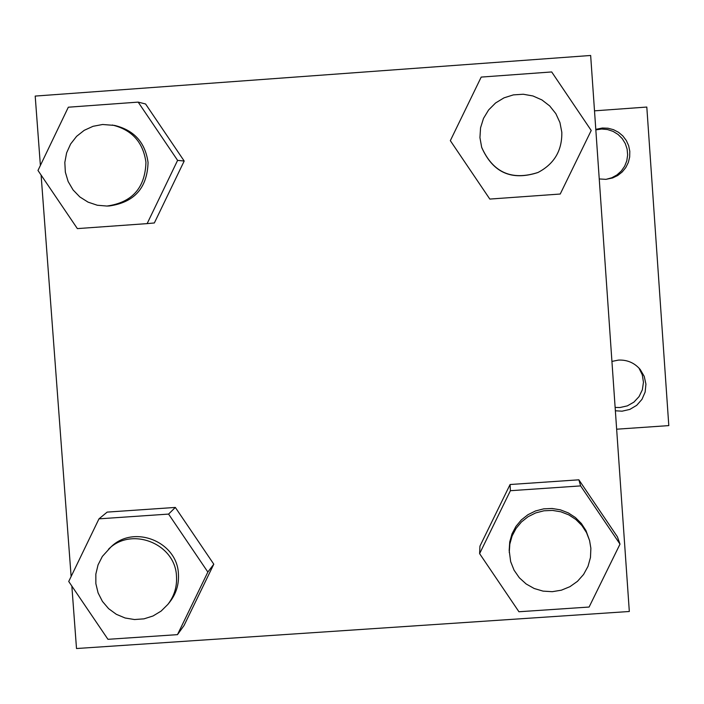 <?xml version="1.0" encoding="UTF-8"?>
<svg xmlns="http://www.w3.org/2000/svg" width="704" height="704" viewBox="0 0 704 704"><rect width="100%" height="100%" fill="white"/><g stroke="black" fill="none" stroke-linecap="round" stroke-linejoin="round"><path stroke-width="1.06" d="M615.129 407.414L619.925 407.537L627.326 405.882L633.908 402.125L639.074 396.581L642.356 389.761L643.456 382.281L642.286 374.81L638.933 368.025M606.118 179.326L611.776 177.769L616.933 174.953L621.298 171.037L624.65 166.214L626.806 160.758L627.642 154.95L627.123 149.107L625.275 143.554L622.195 138.574L618.042 134.438L613.052 131.366L607.482 129.536L601.638 129.034L595.83 129.888M594.502 110.845L646.809 107.052L668.8 425.603L616.642 429.202M595.795 129.369L602.369 128.014L608.054 128.234L613.545 129.694L618.578 132.326L622.908 135.995L626.322 140.527L628.663 145.702L629.798 151.272L629.684 156.948L628.329 162.474L625.794 167.57L622.204 171.978L617.734 175.498L612.603 177.962L605.933 179.344L599.236 178.948M611.926 361.416L618.49 360.087C627.246 359.718 634.489 362.842 640.2 369.459L644.222 376.35L645.929 384.129L645.146 392.049L641.969 399.362L636.689 405.337L629.825 409.411L622.046 411.189L615.358 410.784M40.383 165.449L35.2 96.078L590.656 55.475L629.323 611.494L76.507 648.525L71.843 586.062M107.166 512.107L175.331 507.434L213.796 564.194L184.043 625.522L213.796 564.194L175.331 507.434L107.166 512.107L98.982 518.848L168.582 514.087L207.856 572.044L177.478 634.647L107.95 639.311L68.728 581.469L98.982 518.848M71.122 576.497L41.105 175.085M145.578 103.981L184.193 161.031L154.352 222.966L184.193 161.031L145.578 103.981L138.169 102.115L177.602 160.371L147.136 223.617L77.361 228.606L37.981 170.465L68.323 107.21L138.169 102.115M479.943 546.146L510.083 484.519L578.864 479.811L617.417 536.826L578.864 479.811L510.083 484.519L479.943 546.146L479.618 553.634L510.4 490.706L580.633 485.901L620.004 544.13L589.098 607.042L518.936 611.75L479.609 553.634M589.574 540.531L585.966 530.561L581.363 523.494L575.397 517.528L568.322 512.908L560.437 509.854L552.094 508.482L543.655 508.86L535.48 510.972L527.921 514.721L521.312 519.939L515.935 526.416L512.019 533.861L509.731 541.948L509.177 550.334L510.655 561.616L514.061 570.178L519.314 577.755L526.143 583.968L534.195 588.5L543.057 591.122L552.288 591.686L561.396 590.181L569.941 586.67L577.465 581.337L583.59 574.446L587.998 566.368L590.471 557.498L590.876 548.293L589.574 540.531L586.52 532.62L581.891 525.51L575.881 519.508L568.762 514.862L560.833 511.79L552.446 510.409L543.954 510.787L535.726 512.908L528.123 516.683L521.47 521.937L516.058 528.449L512.116 535.938L509.819 544.078L509.256 552.517M510.4 490.706L510.083 484.519M580.633 485.901L578.864 479.811M620.004 544.13L617.417 536.826M167.878 604.393L169.849 601.911C176.185 593.71 179.036 584.417 178.42 574.042C177.434 541.596 133.619 524.128 110.836 547.078L102.344 556.433L98.05 564.898L95.841 574.13L95.858 583.642L98.094 592.9L102.423 601.392L108.61 608.661L116.31 614.293L125.092 617.989L134.49 619.538L143.977 618.851L153.023 615.982L161.137 611.072L167.878 604.393C174.249 596.147 177.118 586.793 176.493 576.356C175.507 543.708 131.428 526.143 108.504 549.226M168.582 514.087L175.331 507.434M207.856 572.044L213.796 564.194M177.478 634.647L184.043 625.522M450.331 140.659L481.202 77.088L551.69 71.949L591.219 130.478L560.226 194.031L489.817 199.074L450.331 140.659M481.668 147.294L481.747 147.567C492.932 172.665 511.614 180.998 537.803 172.559L538.058 172.445C554.242 163.935 562.162 150.542 561.818 132.264L559.953 122.593L555.843 113.652L549.71 105.943L541.922 99.933L532.919 95.955L523.222 94.239L513.392 94.882L503.994 97.856L495.572 102.978L488.611 109.956L483.507 118.386L480.559 127.785L479.934 137.614L481.668 147.294C492.914 172.55 511.711 180.928 538.058 172.445M106.946 206.052L109.287 205.964C134.341 202.409 147.268 187.924 148.06 162.51C145.288 142.534 134.138 130.17 114.611 125.426L102.59 124.494L93.051 126.306L84.216 130.328L76.595 136.347L70.611 144.012L66.607 152.882L64.821 162.457L65.349 172.19L68.147 181.526L73.075 189.939L79.842 196.944L88.062 202.136L97.275 205.234L106.946 206.052C132.141 202.47 145.147 187.898 145.948 162.325C143.158 142.226 131.938 129.791 112.288 125.013M177.602 160.371L184.193 161.031M147.136 223.617L154.352 222.966"/></g></svg>
